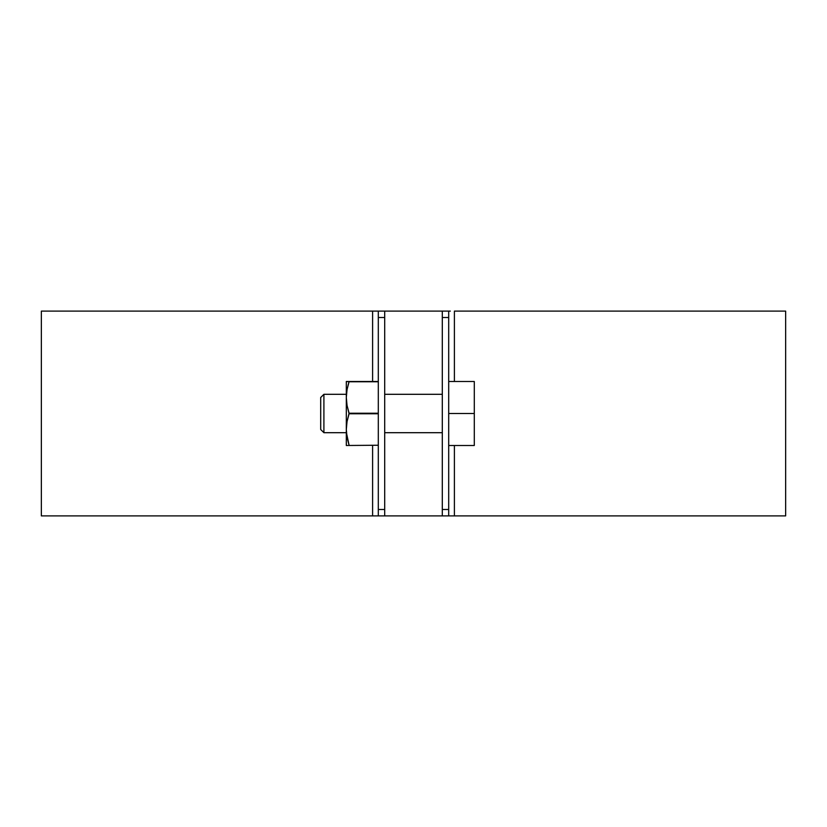 <?xml version="1.0" encoding="UTF-8"?>
<svg xmlns="http://www.w3.org/2000/svg" width="827" height="827" viewBox="0 0 827 827"><rect width="100%" height="100%" fill="white"/><g stroke="black" fill="none" stroke-linecap="round" stroke-linejoin="round"><path stroke-width="1.24" d="M41.919 515.893L384.7 515.893L384.7 311.107L442.3 311.107L442.3 515.893L785.081 515.893M41.919 311.107L378.301 311.107L378.301 515.893L378.301 311.107L384.7 311.107L384.7 515.893L448.699 515.893L448.699 509.494L448.699 515.893M450.333 311.107L442.3 311.107L448.699 311.107L448.699 509.494L442.3 509.494L442.3 515.893M450.333 515.893L785.65 515.893L785.65 311.107L454.395 311.107L785.081 311.107M376.667 515.893L372.605 515.893L372.605 445.495L372.605 515.893L41.35 515.893L41.35 311.107L372.605 311.107L372.605 381.505L372.605 311.107L376.667 311.107M454.395 311.107L454.395 381.505L454.395 311.107M454.395 445.495L454.395 515.893L454.395 445.495M442.3 311.107L442.3 317.506L448.699 317.506L448.699 509.494L442.3 509.494L442.3 317.506L448.699 317.506L448.699 311.107M378.301 311.107L384.7 311.107M378.301 317.506L384.7 317.506L378.301 317.506M378.301 509.494L384.7 509.494L378.301 509.494M378.301 515.893L384.7 515.893M448.699 381.505L474.295 381.505L448.699 381.505M448.699 413.5L474.295 413.5L474.295 381.505L474.295 413.5L448.699 413.5M448.699 445.495L474.295 445.495L474.295 413.5L474.295 445.495L448.699 445.495M442.3 432.697L384.7 432.697L442.3 432.697M346.43 432.697L349.077 445.236L347.051 437.442L346.306 429.502L346.306 445.495L378.301 445.236L346.306 445.495L347.051 445.495L346.306 445.495L346.306 444.409L346.306 445.495L347.04 445.495M346.306 432.697L323.905 432.697L346.306 432.697M346.306 394.303L323.905 394.303L323.905 432.697L320.7 429.502L320.7 397.498L320.7 429.502M320.7 397.498L323.905 394.303L323.905 432.697M347.051 437.452L349.077 445.236L347.051 437.452L346.306 429.502L347.051 421.543L349.077 413.242L378.301 413.242L349.077 413.242L347.051 405.447L346.306 397.498L346.306 429.502L347.051 421.543L349.077 413.758L347.051 405.447L346.306 397.498L347.051 389.548L349.077 381.505L378.301 381.505L346.306 381.505L346.306 397.498L347.051 389.548L349.077 381.764L346.306 381.505L347.051 381.505L346.306 381.505L346.306 444.409M349.077 381.764L348.033 385.237L349.077 381.764L378.301 381.764L349.077 381.764M346.43 394.303L347.195 388.773M349.077 413.758L378.301 413.758L349.077 413.758M346.306 381.505L349.077 381.505M442.3 394.303L384.7 394.303"/></g></svg>
